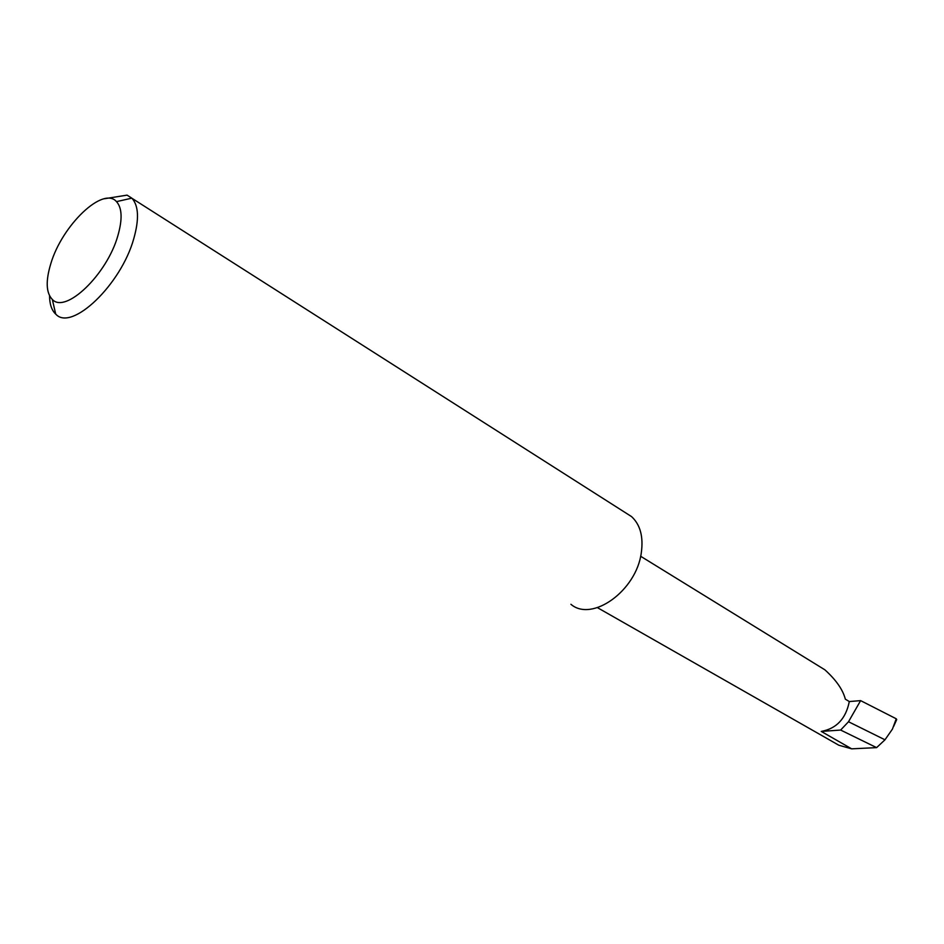 <?xml version="1.0" encoding="UTF-8"?>
<svg xmlns="http://www.w3.org/2000/svg" width="944" height="944" viewBox="0 0 944 944"><rect width="100%" height="100%" fill="white"/><g stroke="black" fill="none" stroke-linecap="round" stroke-linejoin="round"><path stroke-width="1.42" d="M849.305 701.557C845.871 718.691 836.514 728.638 821.245 731.423L840.632 730.054L848.503 721.747L860.621 700.625L849.305 701.557L845.34 699.162C842.886 689.686 836.054 679.892 824.855 669.803L819.416 666.452M597.469 607.665L838.803 745.217L851.665 748.84L876.61 747.624L884.976 739.801L848.503 721.747M117.858 235.729C107.002 274.515 65.455 314.199 52.333 299.449C46.055 292.911 45.548 280.97 50.834 263.6C62.08 225.356 103.108 185.885 116.501 201.638C122.118 207.951 122.567 219.315 117.858 235.729M49.548 295.779C49.619 304.204 51.66 310.305 55.696 314.092L55.885 314.258C71.638 331.722 121.092 284.734 133.777 238.655C139.252 219.291 138.662 205.863 132.018 198.334L127.074 195.137L131.83 198.157L116.501 201.638M570.908 604.278C591.935 622.556 636.445 590.755 641.306 552.724C643.525 536.723 640.28 524.687 631.56 516.604L132.018 198.334M840.632 730.054L876.61 747.624M884.976 739.801L892.434 729.098L896.245 718.785L896.717 719.552L893.626 726.455M860.621 700.625L896.245 718.785M127.074 195.137L104.383 198.747M821.245 731.423L851.665 748.84M52.333 299.449L55.696 314.092M824.855 669.803L640.634 556.252"/></g></svg>
